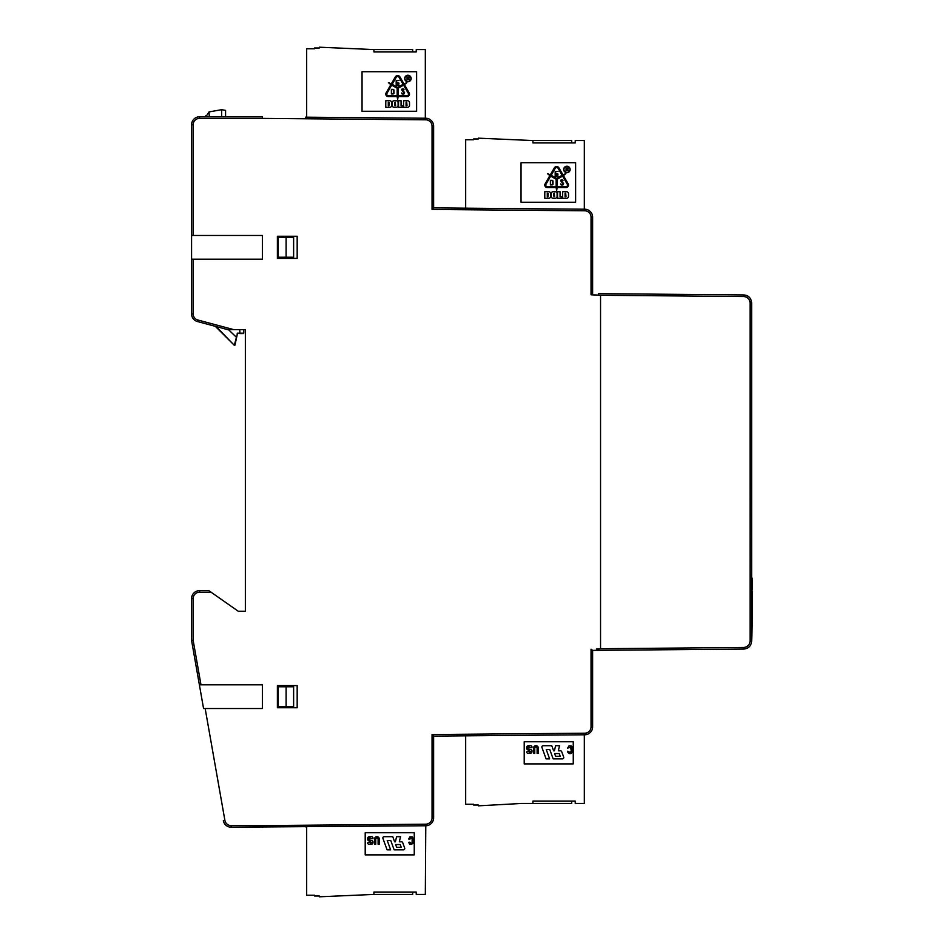 <?xml version="1.0" encoding="UTF-8"?>
<svg xmlns="http://www.w3.org/2000/svg" width="944" height="944" viewBox="0 0 944 944"><rect width="100%" height="100%" fill="white"/><g stroke="black" fill="none" stroke-linecap="round" stroke-linejoin="round"><path stroke-width="1.42" d="M365.21 854.875L414.251 854.875L414.251 832.726L365.21 832.726L365.21 854.875M305.478 826.814L306.67 826.802L306.67 895.219L314.576 895.219L314.576 896.009L319.32 896.009L319.32 896.8L373.907 894.428L373.907 892.056L416.233 892.056L416.233 894.428L425.331 894.428L425.791 825.764A7.906 7.906 0 0 0 433.638 817.846L433.638 736.108L584.796 734.786A7.906 7.906 0 0 0 592.631 726.88L592.631 650.381L598.567 650.333L592.631 650.381L591.05 649.212L591.05 726.88L592.631 726.88A7.906 7.906 0 0 1 584.796 734.786L584.784 733.205L432.057 734.538L433.638 736.108M412.67 892.056L412.67 894.428L373.907 894.428M598.567 650.333L743.801 649.071C748.568 648.563 751.176 645.932 751.636 641.153L751.636 302.847C751.176 298.068 748.568 295.437 743.801 294.929L598.567 293.667M599.629 648.87L598.567 648.929L600.549 648.729L600.549 295.271L591.05 294.788L592.631 293.619L592.631 217.12A7.906 7.906 0 0 0 584.796 209.214L433.638 207.892L433.638 126.154A7.906 7.906 0 0 0 425.791 118.236L305.478 117.186M596.443 649.024L598.567 648.929M751.212 300.263L751.636 578.235L752.427 578.235L752.427 589.221L751.636 589.221L751.636 590.979L752.427 590.979L752.427 619.712L751.636 619.594M752.427 620.869L752.427 619.712L751.636 619.712L751.636 620.869L752.427 620.869L751.636 641.153L750.067 641.153C749.678 644.941 747.577 647.053 743.789 647.478L600.549 648.729M746.374 295.389L748.014 296.192M749.347 297.277L750.421 298.623M297.171 236.26L297.171 258.408L277.394 258.408L277.394 236.26L297.171 236.26M277.394 707.74L277.394 685.592L297.171 685.592L297.171 707.74L277.394 707.74M433.638 207.892L432.057 209.462L584.784 210.795L584.796 209.214A7.906 7.906 0 0 1 592.631 217.12L591.05 217.12L591.05 294.788L598.567 295.071M193.154 235.469L193.154 124.726A6.325 6.325 0 0 1 199.479 118.401L262.373 118.401L262.373 116.808L199.479 116.808A7.906 7.906 0 0 0 191.573 124.726L191.573 235.469L262.373 235.469L262.373 259.199L191.573 259.199L191.573 313.892A7.906 7.906 0 0 0 197.438 321.538L227.563 329.609L233.675 329.609L197.839 320.004A6.325 6.325 0 0 1 193.154 313.892L193.154 259.199M200.989 684.801L193.154 640.362L193.154 598.567A6.325 6.325 0 0 1 199.479 592.242L211.126 592.242L208.872 590.661L199.479 590.661A7.906 7.906 0 0 0 191.573 598.567L191.573 640.492L199.385 684.801L262.373 684.801L262.373 708.531L203.562 708.531L205.167 708.531L224.896 820.371L223.339 820.655A7.906 7.906 0 0 0 231.127 827.192L425.791 825.764A7.906 7.906 0 0 0 433.638 817.846L432.057 817.846A6.325 6.325 0 0 1 425.779 824.183L262.373 825.599L262.373 827.192M293.631 686.772L293.631 706.549L286.103 706.549L286.103 686.772L293.631 686.772M286.103 237.451L293.631 237.451L293.631 257.228L278.185 257.228L278.185 237.451L286.103 237.451L286.103 257.228M571.675 801.078L571.675 803.45L521.831 803.45L478.325 805.834L478.325 805.031L473.581 805.031L473.581 804.241L465.675 804.241L465.675 735.824M584.336 734.798L584.336 803.45L575.238 803.45L575.238 801.078L532.912 801.078L532.912 803.45M554.612 753.572L559.249 753.572L560.24 756.297L555.603 756.297L554.612 753.572M530.646 745.701A1.333 1.333 0 0 1 531.979 747.046L531.979 747.719L530.729 747.719L528.888 746.964A0.979 0.979 0 0 0 527.932 747.683L527.861 747.978A0.684 0.684 0 0 0 528.31 748.804L531.165 749.725A1.204 1.204 0 0 1 532.003 750.869L532.003 751.566A1.699 1.699 0 0 1 530.304 753.265L527.979 753.265A1.345 1.345 0 0 1 526.634 751.92L527.861 751.247L529.69 752.038A0.814 0.814 0 0 0 530.493 751.448L527.613 749.689A1.51 1.51 0 0 1 526.61 748.25L526.61 747.542A1.853 1.853 0 0 1 528.475 745.713L530.646 745.701M572.064 752.687L570.011 753.749L567.969 752.604L567.663 751.223L570.129 752.474L571.262 751.223L570.719 747.082L567.663 748.167L568.984 745.854L571.226 745.902L572.241 746.964L572.064 752.687M537.112 748.12A1.18 1.18 0 0 0 535.932 746.952A1.18 1.18 0 0 0 534.752 748.12L534.752 753.265L533.513 753.265L533.513 748.132A2.419 2.419 0 0 1 535.932 745.701A2.419 2.419 0 0 1 538.363 748.132L538.363 753.265L537.112 753.265L537.112 748.12M549.75 749.524L546.234 749.524L549.632 758.87L546.092 758.87L541.939 747.459A1.298 1.298 0 0 1 543.166 745.713L551.756 745.713L553.621 750.834L554.399 750.834L555.591 745.713L559.532 745.713L558.329 750.834L560.488 750.834A1.31 1.31 0 0 1 561.715 751.707L563.686 757.1A1.322 1.322 0 0 1 562.447 758.87L553.149 758.87L549.75 749.524M524.215 763.897L524.215 741.748L573.256 741.748L573.256 763.897L524.215 763.897M407.312 78.269L407.312 77.302L408.882 77.786L407.312 78.269M393.742 93.291A0.743 0.743 0 0 1 393.07 93.704L391.63 93.704L391.63 89.597L393.07 89.597A0.673 0.673 0 0 1 393.742 90.258L393.742 93.291M408.398 77.054L407.065 77.054L407.065 79.957L407.312 78.505L409.212 79.957L408.54 78.505A0.732 0.732 0 0 0 408.398 77.054M396.185 80.429L396.185 85.019L399.088 85.019L396.551 84.665L396.551 83.143L399.088 83.143L396.551 82.789L396.551 80.795L399.088 80.429L396.185 80.429M403.371 88.854A0.602 0.602 0 0 1 403.82 89.055L404.02 89.81L402.687 89.22L402.333 90.022L404.457 92.382A0.602 0.602 0 0 1 404.528 93.09L404.174 93.716A0.602 0.602 0 0 1 403.643 94.022L402.439 94.022A0.602 0.602 0 0 1 401.991 93.822L401.684 92.937L402.545 93.657L404.126 93.067L401.849 90.022A0.602 0.602 0 0 1 401.849 89.208L402.002 89.043A0.602 0.602 0 0 1 402.451 88.854L403.371 88.854M391.394 93.94L391.394 89.35L393.07 89.35A0.909 0.909 0 0 1 393.978 90.258L393.978 93.338A0.991 0.991 0 0 1 393.07 93.94L391.394 93.94M406.073 105.834L406.073 102.212L406.711 102.212L407.006 105.539L406.073 105.834M394.97 105.834L394.675 102.507L395.3 102.212L395.595 105.539L394.97 105.834M388.904 105.834L388.279 105.834L388.279 102.212L389.199 102.507L388.904 105.834M404.917 78.505A2.997 2.997 0 0 1 409.413 75.909A2.997 2.997 0 0 1 409.413 81.101A2.997 2.997 0 0 1 404.917 78.505M396.173 77.373A1.687 1.687 0 0 1 399.1 77.373L403.1 84.287L397.636 87.438L392.185 84.287L396.173 77.373M398.12 88.276L403.584 85.125L408.339 93.373A1.499 1.499 0 0 1 407.041 95.604L398.12 95.604L398.12 88.276M388.232 95.604A1.499 1.499 0 0 1 386.946 93.373L391.701 85.125L397.153 88.276L397.153 95.604L388.232 95.604M403.572 107.321L403.572 100.725L407.525 100.725A1.982 1.982 0 0 1 409.507 102.707L409.507 105.339A1.982 1.982 0 0 1 407.525 107.321L403.572 107.321M394.144 100.725L396.126 100.725A1.982 1.982 0 0 1 398.097 102.707L398.097 105.339A1.982 1.982 0 0 1 396.126 107.321L394.144 107.321A1.982 1.982 0 0 1 392.173 105.339L392.173 102.707A1.982 1.982 0 0 1 394.144 100.725M385.777 107.321L385.777 100.725L389.73 100.725A1.982 1.982 0 0 1 391.701 102.707L391.701 105.339A1.982 1.982 0 0 1 389.73 107.321L385.777 107.321M398.557 107.321L398.557 100.725L401.07 100.725L401.07 105.834L403.112 105.834L403.112 107.321L398.557 107.321M404.669 78.505A3.233 3.233 0 0 1 409.531 75.697A3.233 3.233 0 0 1 409.531 81.314A3.233 3.233 0 0 1 404.669 78.505M404.421 84.641L409.177 92.89A2.454 2.454 0 0 1 407.041 96.571L398.12 96.571L397.636 99.675L397.153 96.571L388.232 96.571A2.454 2.454 0 0 1 386.108 92.89L390.863 84.641L388.421 82.683L391.347 83.804L395.335 76.889A2.655 2.655 0 0 1 399.937 76.889L403.938 83.804L406.852 82.683L404.421 84.641M362.048 111.274L362.048 71.72L416.623 71.72L416.623 111.274L362.048 111.274M425.331 118.236L425.331 49.572L416.233 49.572L416.233 51.944L373.907 51.944L373.907 49.572L412.67 49.572L412.67 51.944M306.67 117.198L306.67 48.781L314.576 48.781L314.576 47.991L319.32 47.991L319.32 47.2L373.907 49.572M566.306 169.236L566.306 168.28L567.403 168.28L567.403 169.236L566.306 169.236M552.747 184.257A0.743 0.743 0 0 1 552.075 184.67L550.635 184.67L550.635 180.564L552.075 180.564A0.673 0.673 0 0 1 552.747 181.236L552.747 184.257M567.403 168.02L566.07 168.02L566.07 170.923L566.306 169.472L568.217 170.923L567.545 169.472A0.732 0.732 0 0 0 567.403 168.02M555.19 171.395L555.19 175.997L558.093 175.997L555.556 175.631L555.556 174.121L558.093 174.121L555.556 173.755L555.556 171.761L558.093 171.395L555.19 171.395M562.376 179.82A0.602 0.602 0 0 1 562.813 180.021L563.025 180.776L561.692 180.186L561.338 181L563.462 183.36A0.602 0.602 0 0 1 563.533 184.068L563.179 184.694A0.602 0.602 0 0 1 562.648 184.989L561.444 184.989A0.602 0.602 0 0 1 560.996 184.788L560.689 183.915L561.55 184.635L563.131 184.033L560.854 181A0.602 0.602 0 0 1 560.854 180.186L561.007 180.021A0.602 0.602 0 0 1 561.456 179.82L562.376 179.82M550.399 184.918L550.399 180.328L552.075 180.328A0.909 0.909 0 0 1 552.983 181.236L552.983 184.304A0.991 0.991 0 0 1 552.075 184.918L550.399 184.918M565.078 196.812L565.078 193.19L565.704 193.19L566.011 196.517L565.078 196.812M553.975 196.812L553.68 193.485L554.305 193.19L554.6 196.517L553.975 196.812M547.909 196.812L547.284 196.812L547.284 193.19L548.204 193.485L547.909 196.812M563.922 169.472A2.997 2.997 0 0 1 568.418 166.876A2.997 2.997 0 0 1 568.418 172.068A2.997 2.997 0 0 1 563.922 169.472M555.178 168.339A1.687 1.687 0 0 1 558.105 168.339L562.105 175.265L556.641 178.416L551.19 175.265L555.178 168.339M557.125 179.254L562.589 176.103L567.344 184.34A1.499 1.499 0 0 1 566.046 186.582L557.125 186.582L557.125 179.254M547.237 186.582A1.499 1.499 0 0 1 545.939 184.34L550.706 176.103L556.158 179.254L556.158 186.582L547.237 186.582M562.577 198.287L562.577 191.703L566.53 191.703A1.982 1.982 0 0 1 568.512 193.673L568.512 196.317A1.982 1.982 0 0 1 566.53 198.287L562.577 198.287M553.149 191.703L555.131 191.703A1.982 1.982 0 0 1 557.102 193.673L557.102 196.317A1.982 1.982 0 0 1 555.131 198.287L553.149 198.287A1.982 1.982 0 0 1 551.166 196.317L551.166 193.673A1.982 1.982 0 0 1 553.149 191.703M544.782 198.287L544.782 191.703L548.735 191.703A1.982 1.982 0 0 1 550.706 193.673L550.706 196.317A1.982 1.982 0 0 1 548.735 198.287L544.782 198.287M557.562 198.287L557.562 191.703L560.075 191.703L560.075 196.812L562.117 196.812L562.117 198.287L557.562 198.287M563.674 169.472A3.233 3.233 0 0 1 568.536 166.675A3.233 3.233 0 0 1 568.536 172.28A3.233 3.233 0 0 1 563.674 169.472M563.426 175.619L568.182 183.856A2.454 2.454 0 0 1 566.046 187.549L557.125 187.549L556.641 190.641L556.158 187.549L547.237 187.549A2.454 2.454 0 0 1 545.113 183.856L549.868 175.619L547.426 173.649L550.352 174.782L554.34 167.867A2.655 2.655 0 0 1 558.942 167.867L562.943 174.782L565.857 173.649L563.426 175.619M521.041 202.252L521.041 162.698L575.628 162.698L575.628 202.252L521.041 202.252M584.336 209.202L584.336 140.55L575.238 140.55L575.238 142.922L532.912 142.922L532.912 140.55L571.675 140.55L571.675 142.922M465.675 208.176L465.675 139.759L473.581 139.759L473.581 138.969L478.325 138.969L478.325 138.166L532.912 140.55M211.126 592.242L238.242 611.228L245.357 611.228L245.357 329.609L233.675 329.609M216.223 326.636L234.301 345.315L215.315 326.329L197.438 321.538L197.839 320.004M286.103 706.549L278.185 706.549L278.185 686.772L286.103 686.772M203.562 708.531L199.385 684.801M193.154 640.362L191.573 640.492M191.573 259.199L191.573 235.469M234.973 345.115L234.301 345.315L234.973 345.115L237.451 333.562L234.301 345.315L236.614 337.48L228.436 329.609M221.628 116.808L221.628 109.693L225.581 110.389L221.628 109.693L209.072 111.911L205.804 116.808L205.804 115.805M209.285 116.808L209.072 111.911M225.581 116.808L225.581 110.389M243.387 333.562L239.823 333.562L243.776 333.173L243.776 329.609M237.451 333.562L239.823 333.173L237.133 333.173M215.315 326.329L219.091 330.093M752.427 616.031L751.636 616.031L751.636 602.284L752.427 602.284M752.427 596.136L751.636 596.136L751.636 591.782L752.427 591.782M752.427 585.917L751.636 585.917L751.636 581.528L752.427 581.528M751.636 589.221L752.427 589.221M408.658 842.308L409.755 844.408L413.059 843.653L413.46 838.874L412.221 836.868L409.979 836.821L408.658 839.027L409.897 839.145L411.147 837.859L412.127 838.496L412.127 842.839L411.124 843.452L409.897 842.19L408.658 842.308M394.144 849.848L403.442 849.848A1.322 1.322 0 0 0 404.681 848.078L402.71 842.673A1.31 1.31 0 0 0 401.483 841.812L399.324 841.812L400.539 836.679L396.586 836.679L395.394 841.812L394.616 841.812L392.751 836.679L384.161 836.679A1.298 1.298 0 0 0 382.934 838.425L387.087 849.836L390.639 849.836L387.229 840.49L390.745 840.49L394.144 849.848M372.998 842.544L372.998 841.847A1.204 1.204 0 0 0 372.16 840.703L369.305 839.782A0.684 0.684 0 0 1 368.856 838.956L368.927 838.661A0.979 0.979 0 0 1 369.883 837.93L371.735 838.697L372.974 838.697L372.974 838.012A1.333 1.333 0 0 0 371.641 836.679L369.47 836.679A1.853 1.853 0 0 0 367.605 838.52L367.605 839.228A1.51 1.51 0 0 0 368.608 840.667L371.488 842.414A0.814 0.814 0 0 1 370.685 843.016L368.856 842.225L367.641 842.898A1.345 1.345 0 0 0 368.986 844.231L371.299 844.231A1.699 1.699 0 0 0 372.998 842.544M378.107 839.098A1.18 1.18 0 0 0 376.927 837.918A1.18 1.18 0 0 0 375.759 839.098L375.759 844.243L374.508 844.243L374.508 839.098A2.419 2.419 0 0 1 376.927 836.679A2.419 2.419 0 0 1 379.358 839.098L379.358 844.243L378.107 844.243L378.107 839.098M395.619 844.55L396.61 847.275L401.235 847.275L400.244 844.55L395.619 844.55M600.549 295.271L743.789 296.522C747.577 296.947 749.678 299.059 750.067 302.847L750.067 641.153M743.789 647.478L743.801 649.071M750.067 302.847L751.636 302.847M743.789 296.522L743.801 294.929M433.638 126.154A7.906 7.906 0 0 0 425.791 118.236L425.779 119.817A6.325 6.325 0 0 1 432.057 126.154L433.638 126.154M591.05 726.88A6.325 6.325 0 0 1 584.784 733.205M584.784 210.795A6.325 6.325 0 0 1 591.05 217.12M432.057 126.154L432.057 209.462M262.373 118.401L425.779 119.817M432.057 734.538L432.057 817.846M425.779 824.183L425.791 825.764M199.479 592.242L199.479 590.661A7.906 7.906 0 0 0 191.573 598.567L193.154 598.567M191.573 124.726L193.154 124.726M199.479 116.808L199.479 118.401M193.154 313.892L191.573 313.892A7.906 7.906 0 0 0 197.438 321.538M262.373 825.599L231.127 825.599A6.325 6.325 0 0 1 224.896 820.371M231.127 825.599L231.127 827.192M243.776 333.173L239.823 333.173L239.823 329.609M751.636 618.202L752.427 618.202"/></g></svg>
